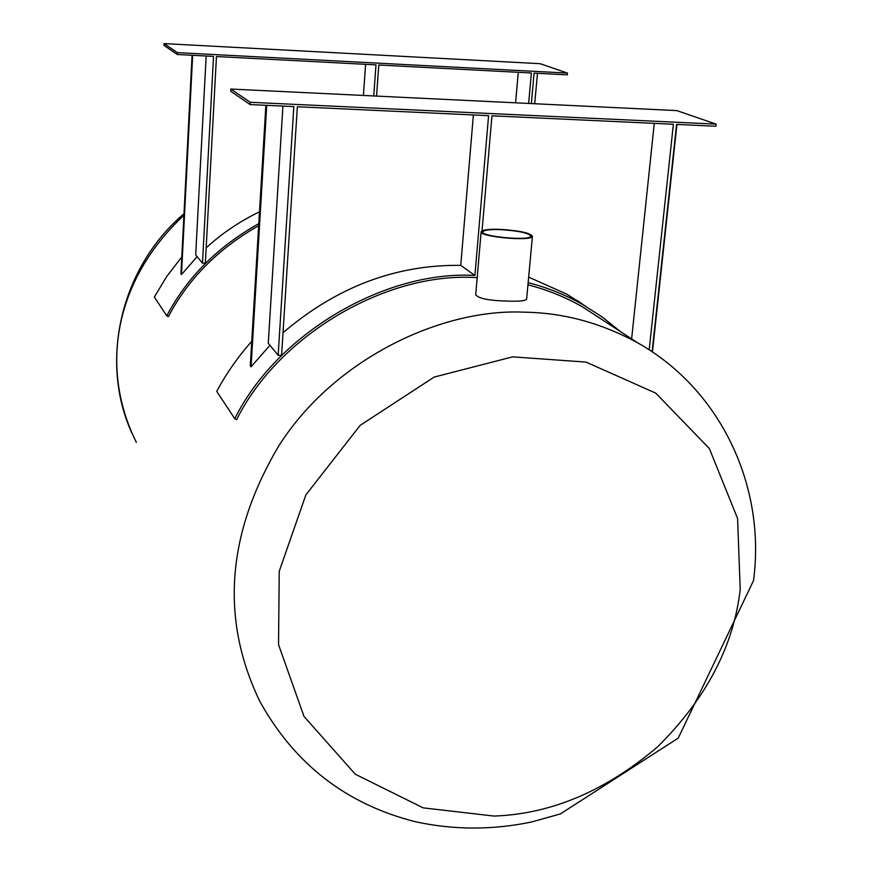 <?xml version="1.0" encoding="UTF-8"?>
<svg xmlns="http://www.w3.org/2000/svg" width="872" height="872" viewBox="0 0 872 872"><rect width="100%" height="100%" fill="white"/><g stroke="black" fill="none" stroke-linecap="round" stroke-linejoin="round"><path stroke-width="1.31" d="M528.639 103.441L531.386 72.986L378.797 65.019L376.541 96.084M515.57 102.809L518.273 72.3M177.354 52.625L164.11 43.6L164.023 45.398L177.267 54.489L177.354 52.625L567.476 73.085L567.312 74.861L534.089 73.128L531.331 103.572M206.163 56.004L195.699 254.918L202.478 263.17L213.531 56.386L177.267 54.489M373.739 95.953L375.985 64.866L216.452 56.538L205.334 263.246L202.478 263.17M363.406 95.451L365.619 64.332M259.496 211.831C239.8 221.325 222.022 233.336 206.163 247.855M197.116 256.641L181.474 274.56L180.94 273.863L192.08 55.263M258.799 223.646C217.706 246.656 187.033 277.394 166.781 315.86L154.333 297.025L166.705 276.511L181.801 256.946M192.658 55.296L181.474 274.56M537.479 73.303L534.71 103.735M282.92 106.079L268.26 343.241L278.146 355.275L293.831 106.591L250.122 104.553L250.253 102.286L230.808 89.042L230.688 91.2L250.122 104.553M250.253 102.286L716.108 124.118L715.868 126.244L676.574 124.413L652.103 351.765M265.873 105.283L250.286 365.804L251.06 366.829L269.939 345.279M576.741 300.186L584.796 305.723M601.2 318.847L602.051 319.599M585.494 306.127L566.604 294.071L528.661 277.143M528.149 282.67C547.354 287.575 565.601 294.889 582.899 304.633L602.443 317.136L620.406 331.567M568.697 295.27L570.659 296.687M585.036 308.317L585.853 309.048M649.182 349.836L673.38 124.26L491.95 115.813L482.053 230.808M631.633 338.892L654.273 123.377M251.757 341.312C237.718 357.182 226.044 373.881 216.725 391.408L234.775 418.713C276.62 334.041 384.814 270.156 474.902 275.465L488.593 115.66L297.352 106.755L281.58 355.329L278.146 355.275M474.902 275.465L460.754 265.371L473.376 114.951M460.754 265.371C395.877 264.51 336.625 286.964 283.008 332.744M266.734 105.327L251.06 366.829M676.934 124.434L652.43 351.994M532.432 236.159L526.634 299.085C525.838 300.764 519.886 301.45 508.79 301.134C489.356 300.709 478.336 298.562 475.72 294.692L481.126 231.789C478.826 236.737 532.661 241.871 532.432 236.159C529.838 232.802 518.796 230.524 499.296 229.314C488.44 229.031 482.38 229.859 481.126 231.789M477.191 277.645L475.894 277.601C386.307 271.868 278.299 335.328 236.672 419.617L234.775 418.713M258.668 225.706C218.36 248.531 188.254 278.844 168.372 316.634L166.781 315.86M603.816 320.754L582.354 306.77C565.187 297.036 547.049 289.722 527.952 284.817M567.476 73.085L540.15 63.7L164.11 43.6M716.108 124.118L676.748 110.602L230.808 89.042M499.765 229.598C518.033 230.731 528.378 232.868 530.808 236.007C531.026 241.359 480.603 236.563 482.75 231.919C483.927 230.11 489.595 229.336 499.765 229.598M494.032 816.072C551.289 814.023 605.887 790.871 657.837 746.617C706.2 698.516 733.657 646.141 740.208 589.516L737.603 518.546L709.394 448.633L655.788 393.152L586.028 362.098L512.616 356.855L434.125 377.086L360.169 425.362L305.854 494.904L279.236 571.247L278.539 644.637L304.034 716.501L355.34 774.249L423.138 807.854L494.032 816.072M524.236 312.187C441.559 308.208 333.769 359.002 278.746 445.974C226.633 533.969 220.278 619.033 259.703 701.143C294.518 764.166 346.511 804.387 415.693 821.806C454.116 830.09 492.833 830.133 531.876 821.904L560.358 813.936L678.22 738.126L753.528 580.567C766.008 487.175 721.449 389.98 637.803 342.903C601.146 322.945 563.29 312.699 524.236 312.187M183.927 215.253C113.709 280.839 99.735 368.736 136.337 442.344M566.604 294.071L582.899 304.633M582.354 306.77L637.803 342.903M132.032 433.351C98.896 361.531 120.685 267.333 184.003 213.749"/></g></svg>

